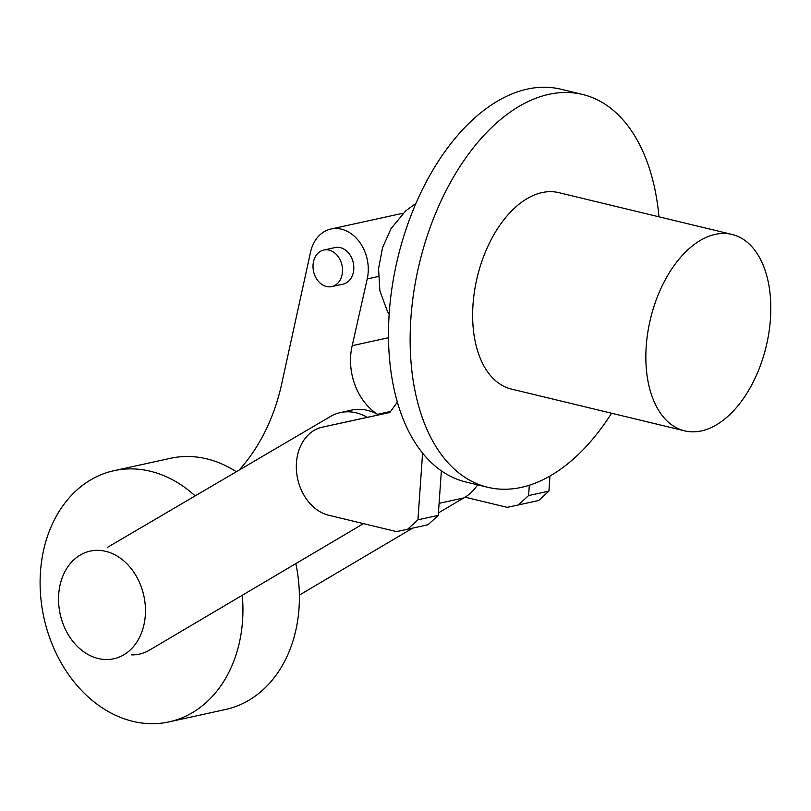 <?xml version="1.0" encoding="UTF-8"?>
<svg xmlns="http://www.w3.org/2000/svg" width="811" height="811" viewBox="0 0 811 811"><rect width="100%" height="100%" fill="white"/><g stroke="black" fill="none" stroke-linecap="round" stroke-linejoin="round"><path stroke-width="1.22" d="M98.253 658.542A55.107 42.821 -102.4 0 0 113.793 658.775A55.107 42.821 -102.4 0 0 145.27 605.594A55.107 42.821 -102.4 0 0 105.744 551.348A55.107 42.821 -102.4 0 0 90.193 551.115A55.107 42.821 -102.4 0 0 58.727 604.296A55.107 42.821 -102.4 0 0 98.253 658.542M422.592 453.055L417.929 519.821L438.254 515.37L441.366 470.806M417.929 519.821L407.68 529.218L396.549 531.61L330.493 515.674A45.223 35.147 77.6 0 1 296.562 471.809A45.223 35.147 77.6 0 1 322.312 427.174A45.223 35.147 77.6 0 1 322.352 427.164L389.797 412.495L397.39 402.063M389.827 412.454L342.678 422.703A45.223 35.147 -102.4 0 0 342.637 422.713A45.223 35.147 -102.4 0 0 342.587 422.724M407.68 529.218L428.005 524.758L438.254 515.37M529.309 485.242L528.59 495.562L548.915 491.111L549.959 476.047M528.59 495.562L518.341 504.959L507.21 507.351L465.048 497.184M518.341 504.959L538.666 500.499L548.915 491.111M195.157 495.896A128.584 99.925 -102.4 0 0 150.258 471.221A128.584 99.925 -102.4 0 0 113.986 470.684L170.442 458.306A128.584 99.925 77.6 0 1 206.724 458.844A128.584 99.925 77.6 0 1 236.336 471.728M295.822 563.615A128.584 99.925 77.6 0 1 225.509 709.503L169.053 721.881A128.584 99.925 -102.4 0 0 242.276 595.274M113.986 470.684A128.584 99.925 -102.4 0 0 40.55 594.767A128.584 99.925 -102.4 0 0 132.771 721.334A128.584 99.925 -102.4 0 0 169.053 721.881M331.78 286.597L343.063 284.124A18.714 14.547 -102.4 0 0 353.768 269.384A18.714 14.547 -102.4 0 0 335.055 247.558L323.761 250.041A18.714 14.547 77.6 0 1 329.043 250.112A18.714 14.547 77.6 0 1 342.475 271.867A18.714 14.547 77.6 0 1 331.78 286.597A18.714 14.547 77.6 0 1 313.066 264.771A18.714 14.547 77.6 0 1 323.761 250.041M390.557 411.461L377.531 414.309A55.604 43.216 -102.4 0 0 351.7 410.102L340.407 412.576A55.604 43.216 77.6 0 1 367.251 417.361M239.113 470.106A206.977 160.852 -102.4 0 0 280.9 387.415L310.552 252.099A37.235 28.932 77.6 0 1 330.939 229.026A37.235 28.932 77.6 0 1 359.618 242.154A37.235 28.932 77.6 0 1 367.211 278.943L352.207 345.668A55.128 42.841 -102.4 0 0 377.531 414.309M352.207 345.668L388.52 337.711M402.692 213.668A37.235 28.932 -102.4 0 0 398.688 214.175L330.939 229.026M107.559 547.313L330.645 416.378A55.604 43.216 77.6 0 1 340.407 412.576M299.381 595.112L412.698 528.113M438.427 512.907L463.75 497.934A55.604 43.216 -102.4 0 0 477.608 484.836M439.096 503.337L463.75 497.934M363.46 523.632L149.366 650.199A56.02 43.541 77.6 0 1 139.401 654.102A56.02 43.541 77.6 0 1 131.544 654.882M684.636 430.864L511.427 389.067A101.03 59.477 -76.4 0 1 474.577 290.693A101.03 59.477 -76.4 0 1 541.991 192.602A101.03 59.477 -76.4 0 1 558.82 192.653L732.029 234.44A101.03 59.477 103.6 0 0 715.201 234.389A101.03 59.477 103.6 0 0 647.786 332.48A101.03 59.477 103.6 0 0 684.636 430.864A101.03 59.477 103.6 0 0 701.464 430.905A101.03 59.477 103.6 0 0 768.879 332.824A101.03 59.477 103.6 0 0 732.029 234.44M487.725 487.279L466.082 482.058A202.061 118.953 -76.4 0 1 392.372 285.3A202.061 118.953 -76.4 0 1 527.211 89.119A202.061 118.953 -76.4 0 1 560.857 89.21L582.511 94.441A202.061 118.953 103.6 0 0 548.865 94.34A202.061 118.953 103.6 0 0 414.026 290.52A202.061 118.953 103.6 0 0 487.725 487.279A202.061 118.953 103.6 0 0 521.382 487.37A202.061 118.953 103.6 0 0 611.565 413.235M658.958 216.811A202.061 118.953 103.6 0 0 582.511 94.441M322.352 427.164L342.678 422.703M367.211 278.943L378.352 276.5M322.312 427.174L342.637 422.713M389.158 314.313L387.516 311.586L379.893 290.896L378.544 268.735L382.528 247.72L391.003 228.702L405.764 210.789L415.911 203.429"/></g></svg>
